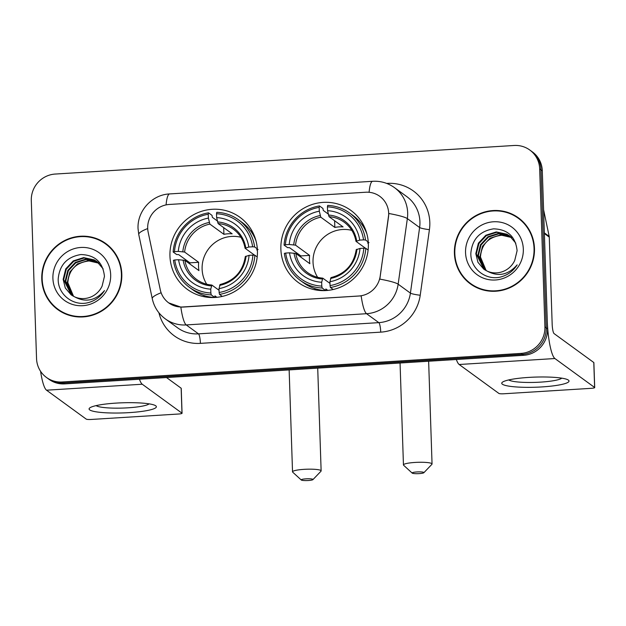 <?xml version="1.0" encoding="UTF-8"?>
<svg xmlns="http://www.w3.org/2000/svg" width="626" height="626" viewBox="0 0 626 626"><rect width="100%" height="100%" fill="white"/><g stroke="black" fill="none" stroke-linecap="round" stroke-linejoin="round"><path stroke-width="0.94" d="M280.871 249.187A44.61 43.311 -53.9 0 0 298.344 282.529A44.61 43.311 -53.9 0 0 344.824 285.041A44.61 43.311 -53.9 0 0 368.346 243.741A44.61 43.311 -53.9 0 0 350.881 210.406A44.61 43.311 -53.9 0 0 304.392 207.887A44.61 43.311 -53.9 0 0 280.871 249.187M169.951 256.097A44.61 43.311 -53.9 0 0 187.424 289.431A44.61 43.311 -53.9 0 0 233.913 291.951A44.61 43.311 -53.9 0 0 257.435 250.65A44.61 43.311 -53.9 0 0 239.961 217.316A44.61 43.311 -53.9 0 0 193.473 214.796A44.61 43.311 -53.9 0 0 169.951 256.097M147.689 228.31A22.732 22.059 -53.9 0 0 148.159 232.191L160.279 289.775A22.732 22.059 -53.9 0 0 168.715 302.882A22.732 22.059 -53.9 0 0 182.839 306.967L358.886 296.004A22.732 22.059 -53.9 0 0 380.209 276.082L388.464 217.23A22.732 22.059 -53.9 0 0 379.779 196.321A22.732 22.059 -53.9 0 0 365.647 192.237L169.231 204.467A22.732 22.059 -53.9 0 0 147.689 228.31M41.762 279.071A40.823 39.634 -53.9 0 0 57.748 309.58A40.823 39.634 -53.9 0 0 100.293 311.881A40.823 39.634 -53.9 0 0 121.812 274.086A40.823 39.634 -53.9 0 0 105.825 243.577A40.823 39.634 -53.9 0 0 63.289 241.276A40.823 39.634 -53.9 0 0 41.762 279.071M51.262 302.953A40.823 39.634 -53.9 0 0 58.406 310.05M454.406 253.374A40.823 39.634 -53.9 0 0 470.392 283.883A40.823 39.634 -53.9 0 0 512.937 286.184A40.823 39.634 -53.9 0 0 534.463 248.389A40.823 39.634 -53.9 0 0 518.469 217.887A40.823 39.634 -53.9 0 0 475.932 215.579A40.823 39.634 -53.9 0 0 454.406 253.374M463.905 277.255A40.823 39.634 -53.9 0 0 471.057 284.353M46.434 377.439L49.047 379.348A25.251 24.516 -53.9 0 0 64.744 383.887L523.602 355.318A25.251 24.516 -53.9 0 0 547.539 328.822L542.296 170.796L540.989 169.842A25.251 24.516 -53.9 0 0 531.098 150.976A25.251 24.516 -53.9 0 1 540.989 169.842L546.232 327.868L540.989 169.842L539.675 168.887A25.251 24.516 -53.9 0 0 529.792 150.021A25.251 24.516 -53.9 0 0 514.095 145.482L55.229 174.051A25.251 24.516 -53.9 0 0 31.3 200.547L36.543 358.573A25.251 24.516 -53.9 0 0 46.434 377.439A25.251 24.516 -53.9 0 0 62.131 381.985L520.988 353.408A25.251 24.516 -53.9 0 0 544.917 326.921L539.675 168.887M523.602 355.318L522.295 354.363A25.251 24.516 -53.9 0 0 546.232 327.868A25.251 24.516 -53.9 0 1 522.295 354.363L63.437 382.932L522.295 354.363L520.988 353.408M47.74 378.394A25.251 24.516 -53.9 0 0 63.437 382.932A25.251 24.516 -53.9 0 1 47.74 378.394M369.097 192.292A29.461 5.517 -93.6 0 1 372.681 181.29C380.678 180.867 387.948 182.988 394.474 187.636A33.671 32.685 126.1 0 1 407.667 212.801A33.671 32.685 126.1 0 1 407.354 218.607A29.461 3.412 8 0 0 388.871 213.497L379.833 279.11A29.461 3.412 8 0 1 398.152 284.188A33.671 32.685 126.1 0 1 366.554 313.704A29.461 5.517 86.4 0 1 361.163 295.879L182.995 307.084L180.844 307.108L168.715 302.882M519.118 218.372A40.823 39.634 -53.9 0 0 510.174 213.74M106.475 244.062A40.823 39.634 -53.9 0 0 97.531 239.437M542.296 170.796A25.251 24.516 -53.9 0 0 532.405 151.922L529.792 150.021M113.627 251.159A40.408 39.219 -53.9 0 0 106.889 244.868L105.575 243.921A40.408 39.219 -53.9 0 0 63.476 241.636A40.408 39.219 -53.9 0 0 42.177 279.047A40.408 39.219 -53.9 0 0 57.999 309.236A40.408 39.219 -53.9 0 0 100.097 311.513A40.408 39.219 -53.9 0 0 121.405 274.11A40.408 39.219 -53.9 0 0 105.575 243.921M73.273 296.2L67.303 282.342L69.901 271.903L77.374 263.945L87.765 260.643L98.9 263.202M73.563 296.348L67.827 282.717C68.829 270.025 75.73 262.787 88.532 261.011A21.041 20.431 -53.9 0 1 99.057 263.35M72.162 295.55L65.229 280.831L67.819 270.385L75.292 262.435L85.692 259.133L96.271 261.402L97.93 262.349M72.436 295.715L65.746 281.207L68.344 270.768L75.816 262.81L86.208 259.508L96.795 261.778L98.18 262.56M74.776 296.927A21.041 20.431 -53.9 0 0 102.108 286.082L104.456 276.379C102.93 262.247 95.074 254.97 80.895 254.539C67.131 256.824 59.572 264.892 58.218 278.742C57.522 294.142 72.96 306.333 87.734 302.773C94.902 300.926 100.489 296.857 104.511 290.566C95.621 300.613 85.707 302.734 74.776 296.927L71.098 294.823L65.292 287.999L63.156 279.321L65.746 268.875L73.219 260.917L83.618 257.615L94.197 259.884L96.913 261.558L103.165 268.883M71.356 295.01L63.672 279.697L66.262 269.25L73.735 261.3L84.134 257.998L94.714 260.267L97.171 261.754M52.905 278.374A29.461 28.6 -53.9 0 0 82.757 305.691A29.461 28.6 -53.9 0 0 110.677 274.783A29.461 28.6 -53.9 0 0 80.824 247.466A29.461 28.6 -53.9 0 0 52.905 278.374M57.999 309.236L59.306 310.191A40.408 39.219 -53.9 0 0 67.358 314.675M129.269 412.62A33.671 5.071 -1.9 0 1 90.23 407.596A33.671 5.071 -1.9 0 1 116.193 403.097A33.671 5.071 -1.9 0 1 155.146 405.445A33.671 5.071 -1.9 0 1 129.269 412.62M96.13 405.609A26.934 4.053 178.1 0 0 127.837 407.823A26.934 4.053 178.1 0 0 149.121 403.856M40.58 371.312A33.671 6.307 86.4 0 0 46.52 390.194L86.239 419.123A4.21 0.634 178.1 0 0 91.185 419.459L178.668 414.013A4.21 0.634 178.1 0 0 182.056 413.277A4.21 0.634 178.1 0 0 181.978 413.16L181.149 388.214L166.516 377.548M139.441 379.239A33.671 6.307 86.4 0 0 142.258 384.231L181.978 413.16M181.149 388.214A4.21 0.634 -1.9 0 1 181.227 388.331L182.056 413.277M526.27 225.462A40.408 39.219 -53.9 0 0 519.533 219.178L518.226 218.224A40.408 39.219 -53.9 0 0 476.12 215.947A40.408 39.219 -53.9 0 0 454.82 253.35A40.408 39.219 -53.9 0 0 470.642 283.547A40.408 39.219 -53.9 0 0 512.741 285.824A40.408 39.219 -53.9 0 0 534.048 248.42A40.408 39.219 -53.9 0 0 518.226 218.224M485.925 270.502L479.954 256.652L482.544 246.206L490.017 238.248L500.409 234.946L511.544 237.512M486.206 270.659L480.471 257.028C481.472 244.336 488.382 237.097 501.176 235.313A21.041 20.431 -53.9 0 1 511.7 237.661M484.806 269.853L477.873 255.134L480.471 244.696L487.936 236.738L498.335 233.435L508.915 235.705L510.573 236.659M485.08 270.025L478.397 255.518L480.987 245.071L488.46 237.113L498.852 233.819L509.439 236.088L510.824 236.863M487.427 271.23A21.041 20.431 -53.9 0 0 514.752 260.393L517.099 250.69C515.574 236.558 507.717 229.272 493.538 228.842C479.782 231.127 472.215 239.195 470.862 253.045C470.173 268.452 485.604 280.644 500.377 277.075C507.545 275.229 513.132 271.16 517.154 264.868C508.265 274.916 498.351 277.036 487.427 271.23L483.742 269.133L477.943 262.302L475.799 253.624L478.389 243.185L485.862 235.227L496.262 231.925L506.841 234.194L509.564 235.869L515.808 243.193M484 269.321L476.316 254L478.913 243.561L486.386 235.603L496.778 232.301L507.357 234.57L509.822 236.057M465.548 252.685A29.461 28.6 -53.9 0 0 495.401 279.994A29.461 28.6 -53.9 0 0 523.32 249.085A29.461 28.6 -53.9 0 0 493.468 221.776A29.461 28.6 -53.9 0 0 465.548 252.685M470.642 283.547L471.949 284.494A40.408 39.219 -53.9 0 0 480.001 288.985M308.25 480.518A5.892 0.884 178.1 0 0 312.93 479.626A5.892 0.884 178.1 0 0 305.957 478.851A5.892 0.884 178.1 0 0 301.286 480.017A5.892 0.884 178.1 0 0 308.25 480.518M301.286 480.017L292.702 472.168A14.312 2.152 -1.9 0 1 292.53 471.847A14.312 2.152 -1.9 0 1 304.048 469.343A14.312 2.152 -1.9 0 1 321.13 470.893A14.312 2.152 -1.9 0 1 320.974 471.229L312.93 479.626M240.908 237.277A31.143 30.236 -53.9 0 0 202.112 269.086A31.143 30.236 -53.9 0 0 206.713 284.22M216.901 297.311L214.953 295.895L214.749 297.46L211.252 294.909L210.868 292.999A40.072 38.898 -53.9 0 1 174.764 259.962L178.582 259.727A36.198 35.134 -53.9 0 0 210.743 289.149L211.893 285.08L219.053 290.292M189.866 264A39.986 38.812 126.1 0 1 189.936 262.834L178.653 254.618L176.649 254.539L173.152 251.988L174.49 251.644A40.072 38.898 -53.9 0 1 208.255 214.256L208.388 218.106A36.198 35.134 -53.9 0 0 178.308 251.409L184.615 252.059L198.661 262.286A31.143 30.236 -53.9 0 0 198.52 266.465A31.143 30.236 -53.9 0 0 198.935 270.604L184.889 260.377L178.582 259.727M208.255 214.256L208.528 212.824L212.026 215.375L212.347 217.316L217.308 220.931M258.1 249.461L256.621 249.766L257.419 250.345M256.042 241.049A41.754 40.526 -53.9 0 0 242.098 222.41L238.6 219.867A41.754 40.526 -53.9 0 0 216.784 212.308L216.51 213.748A40.072 38.898 -53.9 0 1 252.622 246.785L254.602 246.918A41.754 40.526 -53.9 0 0 238.6 219.867M174.764 259.962L173.433 260.306A41.754 40.526 -53.9 0 0 189.435 287.357L192.933 289.908A41.754 40.526 -53.9 0 0 214.749 297.46M254.602 246.918L257.341 248.905M257.2 256.918L254.884 255.236L252.896 255.103A40.072 38.898 -53.9 0 1 219.123 292.491L219.507 294.4A41.754 40.526 -53.9 0 0 254.884 255.236M219.507 294.4L222.277 296.419M189.435 287.357A41.754 40.526 -53.9 0 0 211.252 294.909M252.622 246.785L248.796 247.02A36.198 35.134 -53.9 0 0 216.635 217.598L216.51 213.748M219.123 292.491L218.998 288.641A36.198 35.134 -53.9 0 0 249.078 255.338L252.896 255.103M210.743 289.149L210.868 292.999M216.635 217.598L218.122 223.584L232.168 233.819A31.143 30.236 126.1 0 0 223.92 234.327L209.874 224.1L208.388 218.106M254.633 255.22L245.126 248.295L248.796 247.02M220.149 284.572L218.998 288.641M249.078 255.338L245.4 256.605M245.126 248.295L245.048 248.186C243.584 240.235 239.68 233.897 233.349 229.163A31.143 30.236 -53.9 0 0 218.122 223.584M184.889 260.377A31.143 30.236 -53.9 0 0 196.674 279.509C201.165 282.749 206.204 284.595 211.791 285.041L211.893 285.08M208.528 212.824A41.754 40.526 -53.9 0 0 173.152 251.988M178.308 251.409L174.49 251.644M223.693 227.645L223.92 234.327M198.661 262.286L189.936 262.834M251.863 231.706A43.773 42.49 126.1 0 1 252.489 231.839M419.17 473.616A5.892 0.884 178.1 0 0 423.849 472.724A5.892 0.884 178.1 0 0 416.877 471.949A5.892 0.884 178.1 0 0 412.205 473.107A5.892 0.884 178.1 0 0 419.17 473.616M412.205 473.107L403.621 465.259A14.312 2.152 -1.9 0 1 403.449 464.938A14.312 2.152 -1.9 0 1 414.968 462.442A14.312 2.152 -1.9 0 1 432.05 463.991A14.312 2.152 -1.9 0 1 431.893 464.32L423.849 472.724M351.828 230.368A31.143 30.236 -53.9 0 0 313.031 262.177A31.143 30.236 -53.9 0 0 317.632 277.31M327.821 290.401L325.872 288.985L325.669 290.55L322.171 288.007L321.787 286.098A40.072 38.898 -53.9 0 1 285.683 253.06L289.502 252.818A36.198 35.134 -53.9 0 0 321.662 282.248L322.813 278.179L329.972 283.39M300.785 257.09A39.986 38.812 126.1 0 1 300.856 255.924L289.572 247.708L287.569 247.63L284.071 245.079L285.409 244.743A40.072 38.898 -53.9 0 1 319.174 207.355L319.307 211.205A36.198 35.134 -53.9 0 0 289.228 244.5L295.535 245.149L309.58 255.385A31.143 30.236 -53.9 0 0 309.44 259.563A31.143 30.236 -53.9 0 0 309.854 263.702L295.808 253.467L289.502 252.818M319.174 207.355L319.448 205.915L322.946 208.466L323.266 210.414L328.227 214.022M369.019 242.559L367.54 242.857L368.338 243.436M366.961 234.14A41.754 40.526 -53.9 0 0 353.017 215.508L349.519 212.957A41.754 40.526 -53.9 0 0 327.703 205.406L327.429 206.838A40.072 38.898 -53.9 0 1 363.542 239.875L365.521 240.008A41.754 40.526 -53.9 0 0 349.519 212.957M285.683 253.06L284.345 253.397A41.754 40.526 -53.9 0 0 300.355 280.456L303.853 282.999A41.754 40.526 -53.9 0 0 325.669 290.55M365.521 240.008L368.26 242.004M368.119 250.017L365.803 248.326L363.816 248.193A40.072 38.898 -53.9 0 1 330.043 285.581L330.426 287.49A41.754 40.526 -53.9 0 0 365.803 248.326M330.426 287.49L333.196 289.509M300.355 280.456A41.754 40.526 -53.9 0 0 322.171 288.007M363.542 239.875L359.715 240.11A36.198 35.134 -53.9 0 0 327.555 210.688L327.429 206.838M330.043 285.581L329.918 281.731A36.198 35.134 -53.9 0 0 359.997 248.428L363.816 248.193M321.662 282.248L321.787 286.098M327.555 210.688L329.041 216.682L343.087 226.909A31.143 30.236 126.1 0 0 334.84 227.426L320.794 217.191L319.307 211.205M365.553 248.311L356.045 241.386L359.715 240.11M331.068 277.662L329.918 281.731M359.997 248.428L356.319 249.704M356.045 241.386L355.967 241.284C354.504 233.334 350.599 226.988 344.269 222.253A31.143 30.236 -53.9 0 0 329.041 216.682M295.808 253.467A31.143 30.236 -53.9 0 0 307.593 272.6C312.084 275.839 317.124 277.686 322.711 278.132L322.813 278.179M319.448 205.915A41.754 40.526 -53.9 0 0 284.071 245.079M289.228 244.5L285.409 244.743M334.613 220.735L334.84 227.426M309.58 255.385L300.856 255.924M362.783 224.804A43.773 42.49 126.1 0 1 363.409 224.937M541.913 386.923A33.671 5.071 -1.9 0 1 502.874 381.907A33.671 5.071 -1.9 0 1 528.837 377.4A33.671 5.071 -1.9 0 1 567.79 379.747A33.671 5.071 -1.9 0 1 541.913 386.923M508.781 379.919A26.934 4.053 178.1 0 0 540.481 382.134A26.934 4.053 178.1 0 0 561.772 378.159M544.377 233.537L547.257 320.504A33.671 6.307 86.4 0 0 554.902 358.534L594.622 387.471L593.792 362.517L554.073 333.588A8.42 1.573 -93.6 0 1 552.163 324.08L549.276 237.113L544.377 233.537A4.21 4.085 -53.9 0 0 544.291 232.817M456.346 359.504A33.671 6.307 86.4 0 0 459.171 364.496L498.883 393.433A4.21 0.634 178.1 0 0 503.828 393.77L591.312 388.323A4.21 0.634 178.1 0 0 594.7 387.588A4.21 0.634 178.1 0 0 594.622 387.471M593.792 362.517A4.21 0.634 -1.9 0 1 593.871 362.634L594.7 387.588M543.587 209.749L549.19 236.393A4.21 4.085 126.1 0 1 549.276 237.113M386.688 183.418L387.165 183.387A8.42 1.573 -93.6 0 1 387.173 183.606M387.165 183.387A42.091 40.854 126.1 0 1 429.812 222.402A42.091 40.854 126.1 0 1 429.42 229.664L420.226 295.245A42.091 40.854 126.1 0 1 380.725 332.14L200.406 343.369A42.091 40.854 126.1 0 1 158.91 312.765M180.844 307.108A29.461 5.517 -93.6 0 0 186.235 324.933L366.554 313.704L378.816 322.633A33.671 32.685 -53.9 0 0 410.413 293.117L398.152 284.188L407.354 218.607L419.616 227.535A33.671 32.685 -53.9 0 0 419.921 221.729A33.671 32.685 -53.9 0 0 406.736 196.564L394.474 187.636M372.681 181.29L169.662 193.927C151.977 194.616 137.055 211.087 138.056 228.725L138.761 234.539A29.461 5.329 -11.9 0 1 147.705 228.568M138.761 234.539L152.267 298.704A29.461 5.329 -11.9 0 1 161.132 292.765M200.406 343.369A8.42 1.573 -93.6 0 0 198.497 333.861L186.235 324.933A33.671 32.685 126.1 0 1 165.311 318.877L177.565 327.805A33.671 32.685 -53.9 0 0 198.497 333.861L378.816 322.633A8.42 1.573 -93.6 0 1 380.725 332.14M169.662 193.927A29.461 5.517 86.4 0 0 166.078 204.89M62.131 381.985L64.744 383.887M544.917 326.921L547.539 328.822M420.226 295.245A8.42 0.97 -172 0 1 410.413 293.117L419.616 227.535A8.42 0.97 -172 0 0 429.42 229.664M142.258 384.231L46.52 390.194M196.674 279.509A31.143 30.236 -53.9 0 0 211.698 285.065M245.768 247.794A32.38 31.433 -53.9 0 0 217.504 221.933M219.609 285.378A32.38 31.433 -53.9 0 0 246.041 256.112M183.097 260.033A32.38 31.433 -53.9 0 0 211.361 285.886M209.256 222.449A32.38 31.433 -53.9 0 0 182.815 251.715M209.874 224.1A31.143 30.236 -53.9 0 0 184.615 252.059M307.593 272.6A31.143 30.236 -53.9 0 0 322.617 278.163M356.687 240.885A32.38 31.433 -53.9 0 0 328.423 215.031M330.528 278.468A32.38 31.433 -53.9 0 0 356.961 249.203M294.017 253.123A32.38 31.433 -53.9 0 0 322.28 278.985M320.176 215.54A32.38 31.433 -53.9 0 0 293.735 244.805M320.794 217.191A31.143 30.236 -53.9 0 0 295.535 245.149M554.902 358.534L459.171 364.496M544.354 232.864L549.19 236.393M152.267 298.704C154.113 307.037 158.464 313.759 165.311 318.877M317.718 368.135L321.13 470.893M252.763 232.363L250.486 230.712M245.322 256.48C242.919 271.379 234.476 280.73 220.008 284.533M205.68 297.006L203.403 295.347M289.142 369.911L292.53 471.847M428.638 361.225L432.05 463.991M363.683 225.462L361.405 223.803M356.241 249.571C353.839 264.469 345.395 273.82 330.927 277.623M316.592 290.096L314.322 288.445M400.061 363.01L403.449 464.938"/></g></svg>
